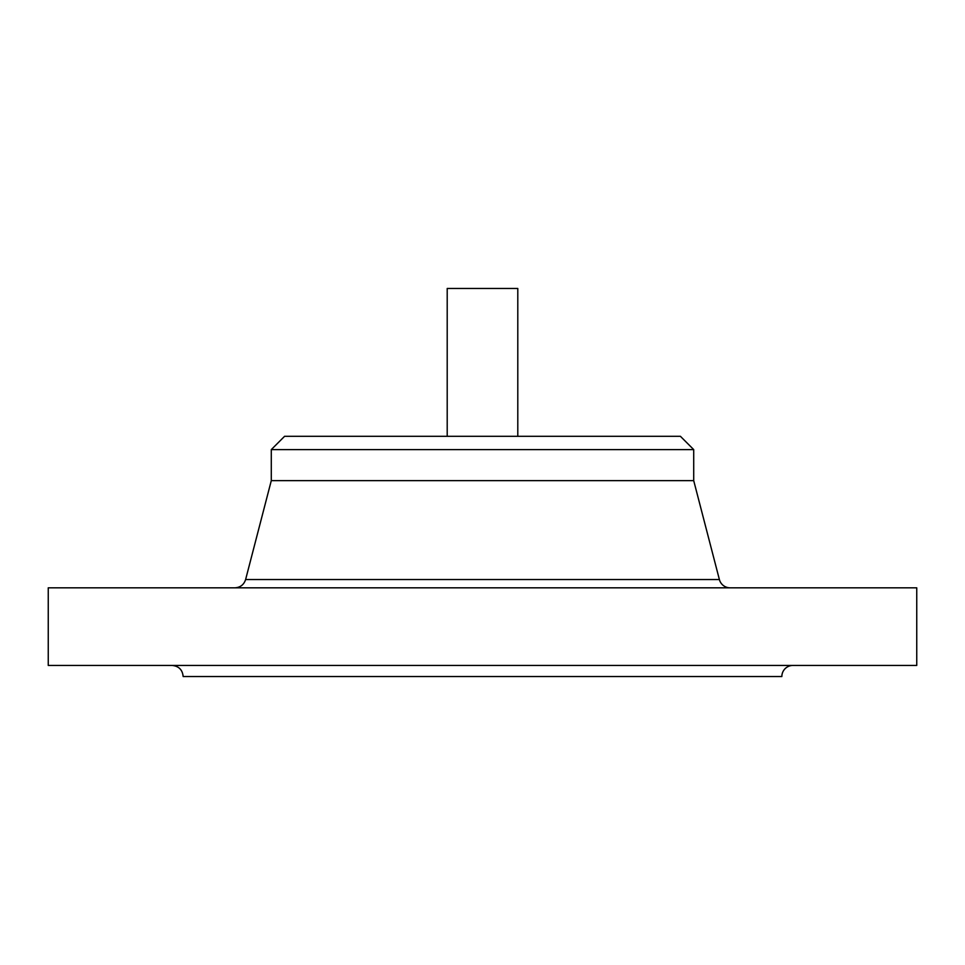 <?xml version="1.0" encoding="UTF-8"?>
<svg xmlns="http://www.w3.org/2000/svg" width="965" height="965" viewBox="0 0 965 965"><rect width="100%" height="100%" fill="white"/><g stroke="black" fill="none" stroke-linecap="round" stroke-linejoin="round"><path stroke-width="1.45" d="M172.059 665.44C178.79 666.091 182.494 669.794 183.145 676.525L781.855 676.525A11.085 11.085 0 0 1 792.941 665.44M48.25 665.44L916.75 665.44L916.75 587.83L48.25 587.83L48.25 665.44M730.119 587.83A11.085 11.085 0 0 1 719.383 579.531L245.617 579.531C243.916 584.73 240.345 587.492 234.881 587.83M245.617 579.531L271.286 480.654L693.714 480.654L719.383 579.531M271.286 480.654L271.286 449.606L693.714 449.606L693.714 480.654M284.591 436.301L680.409 436.301L284.591 436.301L271.286 449.606M447.205 436.301L447.205 288.475L517.795 288.475L517.795 436.301M680.409 436.301L693.714 449.606"/></g></svg>
